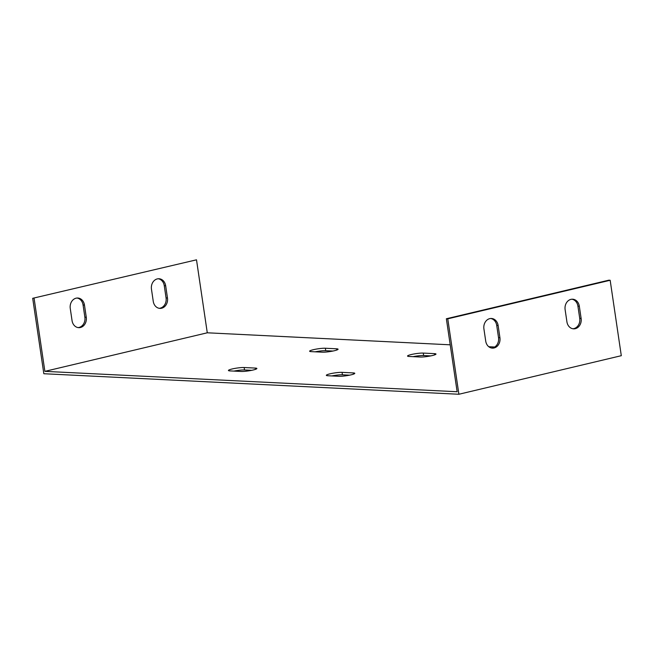 <?xml version="1.0" encoding="UTF-8"?>
<svg xmlns="http://www.w3.org/2000/svg" width="654" height="654" viewBox="0 0 654 654"><rect width="100%" height="100%" fill="white"/><g stroke="black" fill="none" stroke-linecap="round" stroke-linejoin="round"><path stroke-width="0.98" d="M207.277 332.796L196.502 259.818L32.7 298.306L43.834 373.728L458.895 394.256L621.3 355.694L610.166 280.272L608.76 280.198L446.363 318.76L457.138 391.738L44.873 371.358L207.277 332.796L450.205 344.813M572.896 328.766A8.723 7.21 92.8 0 0 579.73 318.375L577.923 306.162A8.723 7.21 92.8 0 0 571.948 299.213M491.694 348.042A8.723 7.21 92.8 0 0 498.528 337.652L496.721 325.439A8.723 7.21 92.8 0 0 490.745 318.49M488.775 346.718L494.726 347.012M229.955 370.9A8.723 1.144 171.6 0 1 228.434 370.483A8.723 1.144 171.6 0 1 234.41 368.496A8.723 1.144 171.6 0 1 244.163 367.523L255.354 368.079A8.723 1.144 171.6 0 1 256.875 368.488A8.723 1.144 171.6 0 1 250.891 370.483A8.723 1.144 171.6 0 1 241.138 371.456L229.955 370.9M311.157 351.623A8.723 1.144 171.6 0 1 309.628 351.206A8.723 1.144 171.6 0 1 315.612 349.22A8.723 1.144 171.6 0 1 325.365 348.247L336.557 348.803A8.723 1.144 171.6 0 1 338.077 349.211A8.723 1.144 171.6 0 1 332.093 351.206A8.723 1.144 171.6 0 1 322.34 352.171L311.157 351.623M409.069 356.463A8.723 1.144 171.6 0 1 407.54 356.046A8.723 1.144 171.6 0 1 413.524 354.059A8.723 1.144 171.6 0 1 423.277 353.086L434.469 353.642A8.723 1.144 171.6 0 1 435.989 354.051A8.723 1.144 171.6 0 1 430.005 356.046A8.723 1.144 171.6 0 1 420.252 357.019L409.069 356.463M327.867 375.739A8.723 1.144 171.6 0 1 326.338 375.331A8.723 1.144 171.6 0 1 332.322 373.336A8.723 1.144 171.6 0 1 342.075 372.363L353.266 372.919A8.723 1.144 171.6 0 1 354.787 373.336A8.723 1.144 171.6 0 1 348.803 375.322A8.723 1.144 171.6 0 1 339.05 376.295L327.867 375.739M251.7 370.327L244.522 369.968A8.723 1.144 -8.4 0 0 233.96 371.096M332.902 351.043L325.725 350.691A8.723 1.144 -8.4 0 0 315.163 351.819M430.814 355.89L423.637 355.531A8.723 1.144 -8.4 0 0 413.075 356.659M349.612 375.167L342.434 374.807A8.723 1.144 -8.4 0 0 331.872 375.936M458.895 394.256L447.761 318.825L610.166 280.272M581.128 318.449A8.723 7.21 -87.2 0 1 573.591 328.839A8.723 7.21 -87.2 0 1 566.92 321.817L565.113 309.604A8.723 7.21 -87.2 0 1 572.651 299.205A8.723 7.21 -87.2 0 1 579.321 306.227L581.128 318.449L579.73 318.375M499.926 337.726A8.723 7.21 -87.2 0 1 492.388 348.124A8.723 7.21 -87.2 0 1 485.718 341.094L483.911 328.88A8.723 7.21 -87.2 0 1 491.448 318.482A8.723 7.21 -87.2 0 1 498.127 325.504L499.926 337.726L498.528 337.652M196.502 259.818L32.7 298.306M44.873 371.358L34.098 298.371M167.473 297.987A8.723 7.21 -87.2 0 1 159.936 308.386A8.723 7.21 -87.2 0 1 153.257 301.363L151.458 289.15A8.723 7.21 -87.2 0 1 158.987 278.751A8.723 7.21 -87.2 0 1 165.666 285.773L167.473 297.987L166.067 297.922L164.268 285.708A8.723 7.21 92.8 0 0 158.293 278.759M86.271 317.272A8.723 7.21 -87.2 0 1 78.733 327.662A8.723 7.21 -87.2 0 1 72.054 320.64L70.256 308.426A8.723 7.21 -87.2 0 1 77.785 298.028A8.723 7.21 -87.2 0 1 84.464 305.05L86.271 317.272L84.873 317.198L83.066 304.985A8.723 7.21 92.8 0 0 77.09 298.036M159.233 308.312A8.723 7.21 92.8 0 0 166.067 297.922M78.039 327.589A8.723 7.21 92.8 0 0 84.873 317.198M446.363 318.76L447.761 318.825M579.321 306.227L577.923 306.162M165.666 285.773L164.268 285.708M498.127 325.504L496.721 325.439M84.464 305.05L83.066 304.985M244.522 369.968L244.163 367.523M255.534 369.33L255.354 368.079M325.725 350.691L325.365 348.247M336.736 350.045L336.557 348.803M423.637 355.531L423.277 353.086M434.648 354.893L434.469 353.642M342.434 374.807L342.075 372.363M353.446 374.17L353.266 372.919"/></g></svg>
